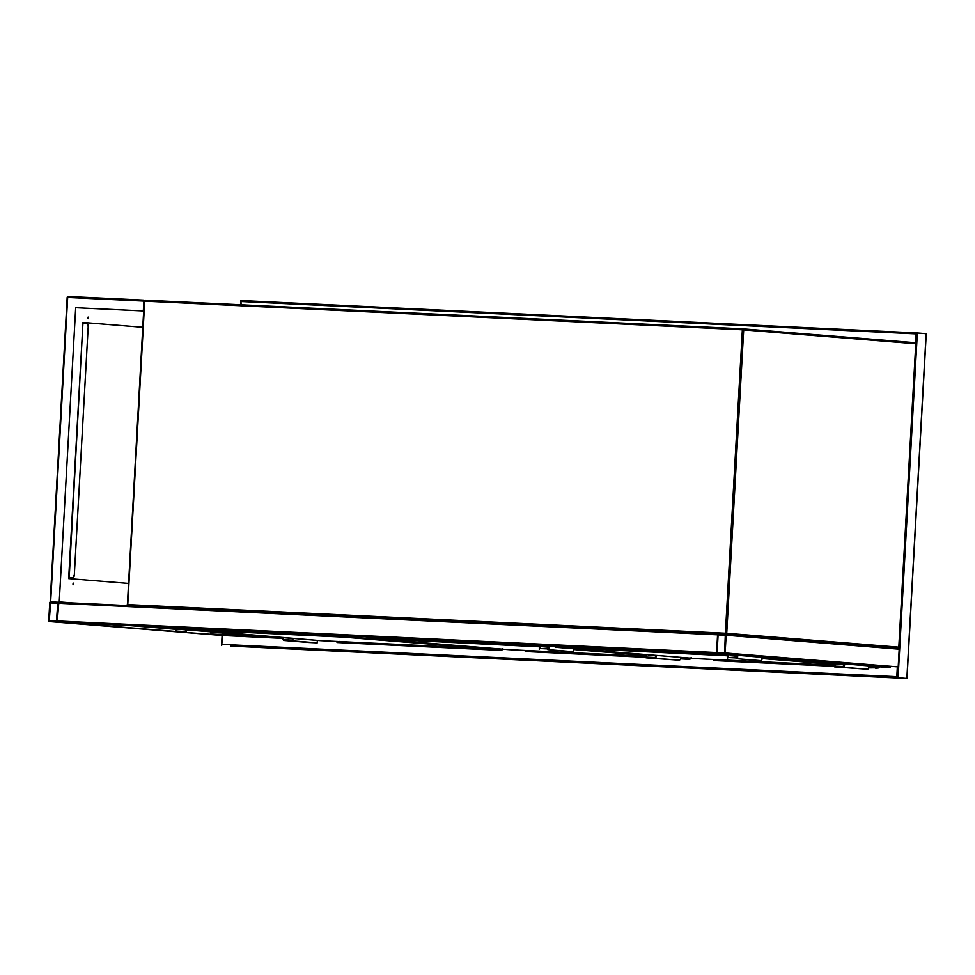 <?xml version="1.0" encoding="UTF-8"?>
<svg xmlns="http://www.w3.org/2000/svg" width="975" height="975" viewBox="0 0 975 975"><rect width="100%" height="100%" fill="white"/><g stroke="black" fill="none" stroke-linecap="round" stroke-linejoin="round"><path stroke-width="1.46" d="M164.933 626.279L164.507 627.266L140.217 626.072M724.23 653.908A0.987 0.853 -85.4 0 0 725.144 652.97L726.131 635.237A0.987 0.853 -85.4 0 0 725.351 634.213L718.477 633.884A0.987 0.853 -85.4 0 0 717.576 634.822L716.576 652.555A0.987 0.853 -85.4 0 0 717.356 653.579L890.431 667.509A0.987 0.853 94.6 0 1 890.382 667.509M725.376 634.213L898.389 648.143A0.987 0.853 94.6 0 1 899.182 649.167L898.194 666.9A0.987 0.853 94.6 0 1 897.28 667.838L896.793 676.711L898.072 677.771L906.848 678.478L906.543 677.491M717.356 653.579A0.987 0.853 -85.4 0 0 717.381 653.579L890.431 667.509L717.356 653.579M725.351 634.213A0.987 0.853 -85.4 0 0 725.327 634.213L898.389 647.997M717.112 652.58L724.608 652.945L725.303 634.822L718.1 634.847L717.112 652.58L724.51 653.177M229.82 635.834L282.896 638.381L225.603 635.237M885.081 667.083L889.2 667.412M229.637 635.822A0.987 0.853 94.6 0 1 229.454 635.834L222.605 635.505A0.987 0.853 94.6 0 1 222.556 635.505M48.75 620.551A0.987 0.853 -85.4 0 0 49.554 621.575L56.404 621.904A0.987 0.853 -85.4 0 0 57.318 620.965L58.305 603.232A0.987 0.853 -85.4 0 0 57.501 602.209L50.651 601.88A0.987 0.853 -85.4 0 0 49.737 602.818L48.75 620.551M56.44 621.294L57.769 603.208L50.615 602.489L49.286 620.575L56.44 621.294M717.015 653.579L61.644 622.306L57.744 621.989L57.318 620.965L58.841 602.282L718.1 633.872L717.015 653.579L57.744 621.989M61.657 622.306L721.025 653.872M718.295 633.896L58.841 602.282M131.333 625.645A0.987 0.853 -85.4 0 0 131.479 625.67L176.329 629.277L131.454 625.658M138.487 625.987A0.987 0.853 -85.4 0 1 138.328 625.987L131.479 625.67M165.579 627.278A0.987 0.853 -85.4 0 0 165.726 627.303L172.575 627.632A0.987 0.853 -85.4 0 0 172.733 627.62M73.308 583.111L73.222 584.732L73.308 583.111M88.177 317.119L88.091 318.74L88.177 317.119M59.219 602.282L75.684 307.722L143.325 310.964L143.873 301.117L67.677 297.473L50.651 601.88L59.219 602.282L75.684 307.722M75.928 307.747L143.325 310.964M59.463 602.306L57.61 602.221M73.076 583.221L73.015 584.598A1.475 0.731 -87.3 0 0 73.088 583.233M87.957 317.228L87.884 318.606A1.475 0.731 -87.3 0 0 87.957 317.241M82.985 322.481L142.764 327.295L82.985 322.457L68.664 578.602L128.444 583.416M59.475 601.904L71.894 602.903M50.627 601.88L50.334 600.893M143.569 300.129L68.201 296.522A0.987 0.987 0 0 0 67.177 297.448L67.299 297.46A0.987 0.853 94.6 0 1 68.189 296.522L143.557 300.129L144.361 301.153A0.987 0.853 -85.4 0 1 145.251 300.215L742.889 328.855L742.353 329.794L144.727 301.165L127.762 604.585L725.388 633.226L742.353 329.794L743.693 329.879L726.728 633.299L898.804 647.156L915.769 343.736L743.693 329.879A0.987 0.853 -85.4 0 0 742.889 328.855L145.263 300.215L144.227 301.141L127.396 604.585A0.987 0.853 -85.4 0 0 128.188 605.609L127.262 604.573A0.987 0.987 0 0 0 128.176 605.609L128.176 605.609M68.725 578.602L68.774 577.639L72.016 577.797L68.847 577.639M69.201 577.651L82.924 323.468M82.985 323.468L83.046 322.481M83.411 323.493L85.983 323.615A2.462 2.145 -85.4 0 1 86.044 323.615L86.287 323.639A2.462 2.145 94.6 0 1 88.225 326.198L74.295 575.433A2.462 2.145 94.6 0 1 72.016 577.797M88.225 326.198L74.295 575.433M87.982 326.174A2.462 2.145 -85.4 0 0 86.044 323.615M71.772 577.773A2.462 2.145 -85.4 0 0 74.051 575.421M269.124 636.748L210.563 632.08M218.083 634.676L263.445 636.517M130.687 624.634L130.26 625.621L63.156 622.379M268.868 636.76L210.454 633.969L268.661 636.76M868.896 667.363L875.916 667.777L868.798 666.815L878.195 667.388L878.731 666.571M875.818 667.241L878.56 667.899L868.896 667.314M716.284 659.502L716.235 660.538L714.212 660.575L834.393 666.327L714.248 660.575M879.499 666.547L878.902 667.863A1.475 0.731 92.7 0 0 879.426 666.632M715.784 660.014L834.405 666.193M868.859 667.863L878.902 667.814A1.426 0.707 -87.3 0 0 879.401 666.62M760.78 657.174L736.405 655.212L760.732 657.174A1.731 1.499 -85.4 0 1 760.549 660.623L736.174 658.661A1.731 1.499 -85.4 0 0 736.369 655.212L730.811 654.664M727.825 654.42L727.606 658.247M728.459 654.481L728.288 657.54L736.21 657.918A0.987 0.853 -85.4 0 0 736.32 655.956L730.117 655.651L730.178 654.615M736.844 656.199L730.117 655.651M835.222 663.073L835.051 666.132L842.973 666.51A0.987 0.853 -85.4 0 0 843.082 664.548L836.867 664.243L843.607 664.792M836.867 664.243L836.928 663.207M834.576 663.012L834.368 666.839L867.299 669.216A1.731 1.499 -85.4 0 0 867.494 665.767L843.204 663.817A1.731 1.499 -85.4 0 0 843.119 663.804L837.574 663.256M834.368 666.839L842.924 667.253A1.731 1.499 -85.4 0 0 843.168 663.804L867.531 665.767M690.922 658.174A1.426 0.707 -87.3 0 1 690.544 658.783L680.428 657.796L690.203 658.125M687.46 658.21L690.544 658.844A1.475 0.731 92.7 0 0 690.958 658.186M527.926 650.471L527.865 651.507L525.854 651.544L646.035 657.308L525.891 651.544M691.141 657.516L689.788 659.405L680.501 658.832M527.426 650.983L646.035 657.174M573.422 648.716A1.731 1.499 -85.4 0 1 572.179 651.592L547.804 649.63A1.731 1.499 -85.4 0 0 547.999 646.181L542.466 645.34M539.467 645.194L539.248 649.228M540.113 645.231L539.931 648.509L547.852 648.899A0.987 0.853 -85.4 0 0 547.962 646.925L541.759 646.632L541.832 645.316M548.486 647.168L541.759 646.632M646.827 654.627L646.693 657.113L654.603 657.491A0.987 0.853 -85.4 0 0 654.737 655.517L648.509 655.224L655.249 655.761M646.181 654.578L645.998 657.82L678.941 660.185A1.731 1.499 -85.4 0 0 680.172 657.308M645.998 657.82L654.566 658.223A1.731 1.499 -85.4 0 0 655.797 655.346M502.771 648.497L501.406 650.374L485.087 648.424L501.845 649.094M339.568 641.44L339.507 642.476L502.186 649.813A1.475 0.731 92.7 0 0 502.588 649.155M491.193 648.716L501.686 649.277L502.186 649.764L499.042 650.215M501.832 649.898L337.496 642.513L339.507 642.476L339.251 641.538M343.541 635.81L343.492 636.626L485.099 648.363M337.521 642.525L501.43 650.374L502.186 649.764A1.426 0.707 -87.3 0 0 502.564 649.155M284.42 637.772L292.317 638.406L292.22 640.124L284.31 639.746A0.987 0.853 94.6 0 1 284.42 637.772L285.809 637.833M317.338 640.38L317.204 642.854L308.636 642.44A1.731 1.499 94.6 0 1 308.551 642.44M292.963 638.418L292.829 640.892L317.204 642.854M292.829 640.892L284.261 640.477A1.731 1.499 94.6 0 1 283.25 637.638L210.576 631.812L210.442 634.262L201.886 633.848A1.731 1.499 94.6 0 1 201.801 633.848L177.462 631.885A1.731 1.499 94.6 0 1 177.694 628.436L178.632 628.485M210.442 634.262L177.511 631.885A1.731 1.499 94.6 0 1 177.462 631.885M186.201 629.826L186.067 632.3M177.657 629.18L185.567 629.813L185.469 631.532L177.548 631.154A0.987 0.853 94.6 0 1 177.657 629.18L179.047 629.241M915.452 342.859L915.952 333.877L917.353 332.975L926.128 333.682L906.848 678.478L230.466 646.059L906.848 678.478M917.341 332.975L240.959 300.556L917.353 332.975L898.072 677.771L230.466 646.059M222.58 635.505L202.13 633.86L222.605 635.505L221.691 645.352L222.105 644.378L896.793 676.711M240.959 300.556L241.093 304.809M742.938 328.855L914.977 342.7A0.987 0.853 94.6 0 1 915.769 343.736L915.769 343.736M898.804 647.168L898.804 647.156A0.987 0.853 -85.4 0 1 897.902 648.095L897.902 648.095A0.987 0.987 0 0 0 898.938 647.168L915.903 343.748A0.987 0.987 0 0 0 915.001 342.712L742.913 328.855A0.987 0.987 0 0 0 742.889 328.855M725.388 633.226L725.802 634.25A0.987 0.853 94.6 0 0 726.728 633.299L725.388 633.226M140.534 626.108L176.512 629.009L140.498 626.108M178.632 628.4L164.507 627.266M898.194 666.9L725.144 652.97M899.182 649.167L726.131 635.237M725.583 635.066L718.441 634.493M725.583 635.456L718.1 634.847M225.92 635.529L282.933 638.259M879.462 666.839L885.19 667.119M49.554 621.575L177.316 631.861L49.53 621.575M56.404 621.904L176.731 631.593M208.991 634.189L229.454 635.834M49.286 620.575L56.684 621.173M50.273 602.842L57.757 603.452M50.615 602.489L57.757 603.062M716.576 652.555L57.318 620.965M717.576 634.822L58.305 603.232M210.563 632.032L283.091 637.869L210.563 632.032M138.328 625.987L176.463 629.058M172.575 627.632L178.644 628.119M165.726 627.303L178.632 628.339L165.701 627.303M50.188 601.368L67.177 297.448L68.201 296.522M63.472 622.416L176.658 631.532L63.436 622.416M176.304 629.326L130.26 625.621M555.628 645.974L555.592 646.791L719.55 654.652L719.587 653.835M697.527 658.71L834.454 665.267L697.503 658.71L555.787 647.303L555.445 645.962M834.503 664.389L762.121 658.564M727.74 655.797L555.799 647.303L697.515 658.71M876.379 666.388L868.164 665.986M720.269 653.859L720.22 654.688L727.777 655.297M761.963 658.052L834.527 663.89M875.757 668.277L878.548 667.948M713.444 659.965L714.053 660.526M555.384 645.962L555.397 646.791M719.55 654.652L720.22 654.688L719.55 654.652M760.549 660.623L736.174 658.661M842.924 667.253L867.299 669.216M367.27 636.943L367.222 637.76L531.18 645.621L531.229 644.804M509.169 649.679L646.096 656.248L509.145 649.679L367.429 638.272L367.087 636.943M646.145 655.371L573.763 649.545M539.382 646.778L367.441 638.272L509.157 649.679M531.899 644.841L531.85 645.657L539.407 646.267M573.605 649.021L646.169 654.859M687.399 659.246L680.538 658.332L690.19 658.929M525.622 650.471L525.696 651.495M367.027 636.931L367.039 637.76M531.18 645.621L531.85 645.657L531.18 645.621M555.336 646.778L548.084 646.193L555.336 646.778M572.179 651.592L547.804 649.63M654.566 658.223L678.941 660.185M178.913 627.924L178.864 628.729L342.822 636.59L342.871 635.773M320.812 640.66L484.77 648.509L343.042 637.102L179.083 629.253L320.799 640.66L484.77 648.509L485.501 647.778M484.77 648.509L485.379 647.766M178.657 627.912L179.071 629.241L178.717 627.912M499.09 649.179L491.29 649.204M339.056 641.903L336.887 641.903L339.056 641.964M337.265 641.44L337.338 642.464M320.799 640.66L178.681 628.729M342.822 636.59L343.492 636.626L342.822 636.59M284.261 640.477L308.636 642.44M201.886 633.848L177.511 631.885M915.952 333.877L241.276 301.543M145.263 300.215A0.987 0.987 0 0 0 144.227 301.141M714.212 660.575L713.432 660.014M525.854 651.544L525.074 650.983M525.732 650.459L525.074 650.934M337.496 642.513L336.716 641.952M337.362 641.428L336.716 641.903M284.225 640.477L308.6 642.44M926.25 333.828L906.982 678.368M240.825 300.678L240.593 304.785M222.105 635.468L221.569 645.218"/></g></svg>
